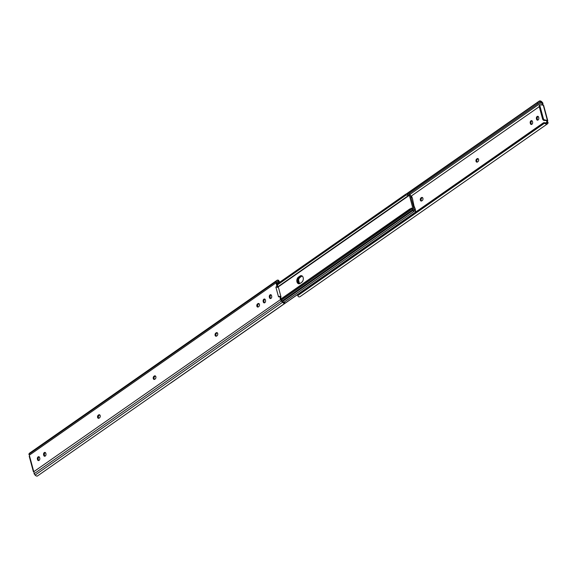 <?xml version="1.0" encoding="UTF-8"?>
<svg xmlns="http://www.w3.org/2000/svg" width="577" height="577" viewBox="0 0 577 577"><rect width="100%" height="100%" fill="white"/><g stroke="black" fill="none" stroke-linecap="round" stroke-linejoin="round"><path stroke-width="0.87" d="M530.249 123.052A1.681 1.147 99.5 0 1 530.948 120.802A1.681 1.147 99.5 0 1 531.626 120.629A1.681 1.147 99.5 0 1 532.441 121.516L532.585 122.05A1.681 1.147 99.5 0 1 532.362 123.759A1.681 1.147 99.5 0 1 531.215 124.473A1.681 1.147 99.5 0 1 530.393 123.579L530.249 123.052L531.056 123.182L531.201 123.716A1.681 1.147 -80.5 0 0 531.633 124.43M532.008 120.802A1.681 1.147 -80.5 0 0 531.756 120.939A1.681 1.147 -80.5 0 0 531.056 123.182M536.437 118.732A1.681 1.147 99.5 0 1 537.137 116.482A1.681 1.147 99.5 0 1 537.807 116.309A1.681 1.147 99.5 0 1 538.629 117.196L538.774 117.73A1.681 1.147 99.5 0 1 538.543 119.439A1.681 1.147 99.5 0 1 537.396 120.153A1.681 1.147 99.5 0 1 536.581 119.259L536.437 118.732L537.389 119.389A1.681 1.147 -80.5 0 0 537.822 120.11M538.197 116.482A1.681 1.147 -80.5 0 0 537.937 116.612A1.681 1.147 -80.5 0 0 537.245 118.862M545.712 122.973L546.881 122.158A0.974 0.664 99.5 0 1 547.155 120.571L544.024 120.47L544.76 119.958L547.393 120.398A1.118 0.454 -15.1 0 1 547.746 120.622A1.118 0.454 -15.1 0 1 547.753 120.672L547.559 121.358A0.974 0.664 -80.5 0 0 547.537 121.913L548.15 122.757L547.724 123.55A2.899 1.76 -124.9 0 1 547.422 123.875A2.899 1.76 -124.9 0 1 545.929 123.896L544.399 123.319L297.718 295.626A2.243 1.724 32.3 0 1 297.927 294.724A2.243 1.724 32.3 0 1 297.977 294.652L543.613 122.735A2.243 1.724 32.3 0 1 544.782 122.713L546.448 123.074A1.781 1.082 55.1 0 0 546.78 122.951A1.781 1.082 55.1 0 0 546.881 122.865L548.035 123.06M542.214 105.05A0.974 0.664 99.5 0 1 542.156 104.639L541.688 104.964M539.271 106.651L411.271 196.057M298.533 279.982L299.535 283.696A3.549 2.423 -80.5 0 1 298.453 280.573A3.549 2.423 -80.5 0 1 300.054 277.407L299.247 277.27A3.549 2.423 -80.5 0 0 297.631 280.739A3.549 2.423 -80.5 0 0 299.11 283.79A3.549 2.423 99.5 0 1 297.631 280.739A3.549 2.423 99.5 0 1 299.247 277.27L300.805 276.181L299.247 277.27L298.439 277.133L299.997 276.044A3.549 2.423 99.5 0 1 301.425 275.676A3.549 2.423 99.5 0 1 303.3 278.547A3.549 2.423 99.5 0 1 301.692 282.312L300.127 283.401A3.549 2.423 99.5 0 1 298.698 283.769A3.549 2.423 99.5 0 1 296.823 280.905A3.549 2.423 99.5 0 1 298.439 277.133M477.511 161.964A1.681 1.147 99.5 0 1 476.833 162.144A1.681 1.147 99.5 0 1 475.946 160.781A1.681 1.147 99.5 0 1 476.71 159L477.1 158.725A1.681 1.147 99.5 0 1 477.778 158.552A1.681 1.147 99.5 0 1 478.665 159.908A1.681 1.147 99.5 0 1 477.9 161.697L477.511 161.964M421.837 200.854A1.681 1.147 99.5 0 1 421.16 201.027A1.681 1.147 99.5 0 1 420.272 199.671A1.681 1.147 99.5 0 1 421.037 197.882L421.426 197.615A1.681 1.147 99.5 0 1 422.104 197.435A1.681 1.147 99.5 0 1 422.991 198.798A1.681 1.147 99.5 0 1 422.227 200.58L421.837 200.854M548.15 122.757L546.881 122.865M547.01 122.569L546.881 122.158M547.422 123.875L299.997 296.701A2.899 1.76 -124.9 0 1 298.497 296.722L297.718 295.626M542.156 104.639L541.724 102.987L542.87 103.182L542.503 102.547L541.349 102.36L541.724 102.987M542.87 103.182L543.029 105.209M544.76 119.958A1.493 0.909 -124.9 0 1 543.325 118.465L539.942 105.937A1.493 0.909 -124.9 0 1 540.166 104.891L539.437 105.396A1.493 0.909 55.1 0 0 539.214 106.442L542.596 118.97A1.493 0.909 55.1 0 0 544.024 120.47M478.167 158.725A1.681 1.147 -80.5 0 0 477.907 158.863L477.518 159.137A1.681 1.147 -80.5 0 0 476.761 160.615A1.681 1.147 -80.5 0 0 477.258 162.101M422.494 197.615A1.681 1.147 -80.5 0 0 422.234 197.745L421.845 198.019A1.681 1.147 -80.5 0 0 421.087 199.505A1.681 1.147 -80.5 0 0 421.585 200.984M297.927 294.724L298.309 294.126A2.243 1.724 -147.7 0 1 298.359 294.046L543.166 122.988M406.525 193.901L539.726 100.903A2.899 1.76 -124.9 0 1 541.89 101.905L542.503 102.547M406.396 193.879L539.149 101.155L539.726 100.903L540.757 101.978A1.781 1.082 -124.9 0 1 541.349 102.36M408.083 194.276L538.377 103.326A2.243 0.44 -43.7 0 0 539.322 102.468L539.704 102.129M539.322 102.468L540.757 101.978M540.166 104.891A1.493 0.909 -124.9 0 1 540.663 104.798L543.303 105.238L547.393 120.398M543.664 105.504A1.118 0.454 164.9 0 0 543.657 105.454A1.118 0.454 164.9 0 0 543.303 105.238M544.399 123.319A2.243 1.724 32.3 0 0 543.231 123.341L542.834 123.507M543.231 123.341L297.977 294.652M538.565 101.675A2.243 0.44 136.3 0 1 537.62 102.533L406.864 193.973M406.749 193.944L537.62 102.533M538.377 103.326L408.184 194.269M278.345 283.228L278.641 282.954A2.243 1.724 32.3 0 0 278.691 282.874A2.243 1.724 32.3 0 0 278.9 281.98L277.984 281.1A1.781 1.082 -124.9 0 0 277.645 281.215A1.781 1.082 -124.9 0 0 277.458 281.417L276.715 282.593L277.595 285.839A0.75 0.512 99.5 0 1 277.22 286.877L275.864 287.021L277.22 286.877M277.984 281.1L278.503 280.278A2.899 1.76 55.1 0 0 277.003 280.299A2.899 1.76 55.1 0 0 276.7 280.624L276.116 281.547A2.243 1.363 55.1 0 0 276.022 282.867L276.787 285.709A0.75 0.512 99.5 0 1 276.412 286.74M264.937 299.203A1.681 1.147 -80.5 0 0 264.677 299.333A1.681 1.147 -80.5 0 0 263.985 301.583L264.122 302.11A1.681 1.147 -80.5 0 0 264.562 302.831M263.869 299.203A1.681 1.147 99.5 0 1 264.547 299.023A1.681 1.147 99.5 0 1 265.37 299.917L265.507 300.444A1.681 1.147 99.5 0 1 265.283 302.16A1.681 1.147 99.5 0 1 264.136 302.875A1.681 1.147 99.5 0 1 263.314 301.98L263.177 301.454A1.681 1.147 99.5 0 1 263.869 299.203M45.367 452.57A1.681 1.147 -80.5 0 0 45.107 452.707A1.681 1.147 -80.5 0 0 44.415 454.95L44.559 455.484A1.681 1.147 -80.5 0 0 44.992 456.198M44.299 452.57A1.681 1.147 99.5 0 1 44.977 452.397A1.681 1.147 99.5 0 1 45.799 453.284L45.944 453.818A1.681 1.147 99.5 0 1 45.713 455.527A1.681 1.147 99.5 0 1 44.566 456.241A1.681 1.147 99.5 0 1 43.751 455.347L43.607 454.82A1.681 1.147 99.5 0 1 44.299 452.57M39.178 456.89A1.681 1.147 -80.5 0 0 38.926 457.027A1.681 1.147 -80.5 0 0 38.226 459.27L38.37 459.804A1.681 1.147 -80.5 0 0 38.803 460.518M38.118 456.89A1.681 1.147 99.5 0 1 38.796 456.717A1.681 1.147 99.5 0 1 39.611 457.611L39.755 458.138A1.681 1.147 99.5 0 1 39.532 459.847A1.681 1.147 99.5 0 1 38.385 460.561A1.681 1.147 99.5 0 1 37.563 459.667L37.418 459.141A1.681 1.147 99.5 0 1 38.118 456.89M271.118 294.883A1.681 1.147 -80.5 0 0 270.865 295.013A1.681 1.147 -80.5 0 0 270.166 297.263L270.31 297.79A1.681 1.147 -80.5 0 0 270.743 298.511M270.058 294.883A1.681 1.147 99.5 0 1 270.736 294.703A1.681 1.147 99.5 0 1 271.551 295.597L271.695 296.124A1.681 1.147 99.5 0 1 271.471 297.84A1.681 1.147 99.5 0 1 270.325 298.547A1.681 1.147 99.5 0 1 269.502 297.66L269.358 297.126A1.681 1.147 99.5 0 1 270.058 294.883M279.845 296.592A0.75 0.512 99.5 0 1 280.566 296.866L281.446 300.112L282.925 301.663A1.781 1.082 -124.9 0 0 283.675 302.197L284.36 302.225A2.243 0.44 136.3 0 0 284.014 302.29M259.015 303.653A1.681 1.147 -80.5 0 0 258.756 303.783L258.366 304.057A1.681 1.147 -80.5 0 0 257.609 305.536A1.681 1.147 -80.5 0 0 258.107 307.022M217.269 332.806A1.681 1.147 -80.5 0 0 217.017 332.943L216.627 333.21A1.681 1.147 -80.5 0 0 215.87 334.696A1.681 1.147 -80.5 0 0 216.368 336.182M99.742 414.899A1.681 1.147 -80.5 0 0 99.489 415.036L99.1 415.303A1.681 1.147 -80.5 0 0 98.342 416.789A1.681 1.147 -80.5 0 0 98.833 418.275M155.415 376.016A1.681 1.147 -80.5 0 0 155.163 376.146L154.773 376.42A1.681 1.147 -80.5 0 0 154.016 377.899A1.681 1.147 -80.5 0 0 154.506 379.385M275.864 287.021L278.532 296.91L279.037 296.455A0.75 0.512 99.5 0 1 279.758 296.729L280.523 299.571A2.243 1.363 55.1 0 0 281.374 301.05L282.542 302.269A2.899 1.76 55.1 0 0 284.706 303.271L285.125 303.019M276.116 281.547L28.857 454.258L29.463 455.087A0.974 0.664 99.5 0 1 29.441 455.642L29.247 456.328A1.118 0.454 164.9 0 0 29.254 456.378L33.343 471.546A1.118 0.454 -15.1 0 1 33.336 471.496L33.704 471.431A0.974 0.664 99.5 0 1 33.971 471.791L34.13 473.818L35.11 475.095A2.899 1.76 55.1 0 0 37.274 476.097L285.103 303.149M33.863 471.582L33.336 471.496L33.704 471.431L29.441 455.642M257.558 303.92L257.948 303.646A1.681 1.147 99.5 0 1 258.626 303.473A1.681 1.147 99.5 0 1 259.513 304.829A1.681 1.147 99.5 0 1 258.748 306.618L258.359 306.892A1.681 1.147 99.5 0 1 257.681 307.065A1.681 1.147 99.5 0 1 256.794 305.709A1.681 1.147 99.5 0 1 257.558 303.92L258.366 304.057M215.82 333.08L216.209 332.806A1.681 1.147 99.5 0 1 216.887 332.633A1.681 1.147 99.5 0 1 217.774 333.989A1.681 1.147 99.5 0 1 217.01 335.771L216.62 336.045A1.681 1.147 99.5 0 1 215.942 336.218A1.681 1.147 99.5 0 1 215.055 334.862A1.681 1.147 99.5 0 1 215.82 333.08L216.627 333.21M98.292 415.173L98.681 414.899A1.681 1.147 99.5 0 1 99.359 414.726A1.681 1.147 99.5 0 1 100.247 416.082A1.681 1.147 99.5 0 1 99.482 417.863L99.093 418.137A1.681 1.147 99.5 0 1 98.415 418.311A1.681 1.147 99.5 0 1 97.527 416.955A1.681 1.147 99.5 0 1 98.292 415.173L99.1 415.303M153.965 376.283L154.355 376.009A1.681 1.147 99.5 0 1 155.033 375.836A1.681 1.147 99.5 0 1 155.92 377.192A1.681 1.147 99.5 0 1 155.155 378.981L154.766 379.255A1.681 1.147 99.5 0 1 154.088 379.428A1.681 1.147 99.5 0 1 153.201 378.072A1.681 1.147 99.5 0 1 153.965 376.283L154.773 376.42M280.674 297.256A0.75 0.454 -124.9 0 0 280.941 296.686L278.626 288.111A0.75 0.454 -124.9 0 0 277.912 287.36L276.671 287.158M277.003 280.299L29.578 453.125A2.899 1.76 55.1 0 0 29.276 453.45L28.85 454.243M278.503 280.278L279.282 281.374A2.243 1.724 -147.7 0 1 279.073 282.276A2.243 1.724 -147.7 0 1 279.023 282.348M280.523 299.571L33.697 471.762A1.118 0.454 -15.1 0 1 33.343 471.546M277.104 284.028L278.641 282.954M408.307 194.247L408.711 193.959A0.75 0.454 55.1 0 1 408.833 193.915A1.37 0.829 -124.9 0 1 410.384 195.293L414.048 208.881A1.37 0.829 -124.9 0 1 413.846 209.84A1.37 0.829 -124.9 0 1 413.139 209.848L282.434 301.144M301.821 275.799A3.549 2.423 -80.5 0 0 300.805 276.181A3.549 2.423 99.5 0 1 301.821 275.799M277.313 284.793L405.754 195.076L407.889 195.177A2.899 1.76 55.1 0 0 409.158 195.069A2.899 1.76 55.1 0 0 409.281 194.968L413.024 208.852A2.899 1.76 55.1 0 0 411.387 208.138L281.107 298.864M281.439 300.098L411.812 209.134A1.781 1.082 -124.9 0 1 412.88 209.675A0.75 0.454 55.1 0 0 413.139 209.848M408.711 193.959A0.75 0.454 55.1 0 0 408.653 194.016A1.781 1.082 -124.9 0 1 408.516 194.146A1.781 1.082 -124.9 0 1 407.788 194.233L406.367 193.872L405.667 194.254L277.111 284.05M406.158 194.99L277.357 284.959M281.107 298.879L409.915 208.91L409.951 210.129L411.812 209.134L411.387 208.138M409.951 210.129L281.396 299.932M281.136 298.98L409.583 209.263M410.86 197.074L412.317 197.839L413.983 205.931L415.44 209.415L413.918 209.783M411.762 197.19L411.581 197.06A2.899 1.76 -124.9 0 1 410.81 196.887M410.536 195.855A1.781 1.082 55.1 0 0 411.156 196.057L411.581 197.06M413.687 210.223L413.687 210.223A2.899 1.76 -124.9 0 1 413.81 210.122A2.899 1.76 -124.9 0 1 415.079 210.014L415.18 210.966A1.781 1.082 55.1 0 0 414.452 211.045A1.781 1.082 55.1 0 0 414.315 211.175A0.75 0.454 -124.9 0 1 414.135 211.283A1.37 0.829 -124.9 0 1 412.872 210.518M302.204 276.015A3.549 2.423 -80.5 0 0 301.612 276.318L300.054 277.407M415.18 210.966L415.714 211.939L170.633 383.128L298.41 293.981M415.714 211.68L415.353 212.3M415.079 210.014L415.512 211.11M546.534 123.06L546.96 122.764M541.493 102.518L409.901 194.435M541.983 104.213L542.921 104.372M547.804 122.468L546.866 122.31M547.155 120.571L547.753 120.672M477.1 158.725L477.907 158.863M477.518 159.137L476.71 159M531.201 123.716L530.393 123.579M537.389 119.389L536.581 119.259M421.426 197.615L422.234 197.745M421.845 198.019L421.037 197.882M298.655 293.772L298.323 294.299M542.596 118.97L543.325 118.465M539.942 105.937L539.214 106.442M545.929 123.896L546.448 123.074M537.93 103.579L537.266 102.886M280.566 296.866L279.758 296.729M284.706 303.271L283.675 302.197M277.595 285.839L276.787 285.709M264.122 302.11L263.314 301.98M263.177 301.454L263.985 301.583M257.948 303.646L258.756 303.783M216.209 332.806L217.017 332.943M98.681 414.899L99.489 415.036M44.559 455.484L43.751 455.347M43.607 454.82L44.415 454.95M38.37 459.804L37.563 459.667M37.418 459.141L38.226 459.27M154.355 376.009L155.163 376.146M270.31 297.79L269.502 297.66M269.358 297.126L270.166 297.263M282.542 302.269L35.11 475.095M281.374 301.05L34.122 473.753M276.022 282.867L29.463 455.087M276.7 280.624L29.276 453.45M278.9 281.98L276.924 283.357M407.889 195.177L407.788 194.233M299.997 276.044L301.612 276.318M412.88 209.675L282.225 300.934M409.576 195.17L277.652 287.317M405.754 195.076L405.667 194.254M283.877 302.261L414.135 211.283M414.257 211.232L283.92 302.276L414.185 211.269M414.877 209.963L415.332 209.646M547.746 120.622L543.657 105.454M280.206 296.47L279.398 296.333M285.146 303.033L284.382 302.24M278.691 282.874L279.073 282.276M282.708 301.439L413.846 209.84M277.191 287.245L409.158 195.069M411.502 196.007L411.949 197.067L411.56 197.348M415.707 211.651L415.599 210.648M414.899 209.97L415.39 209.624"/></g></svg>
